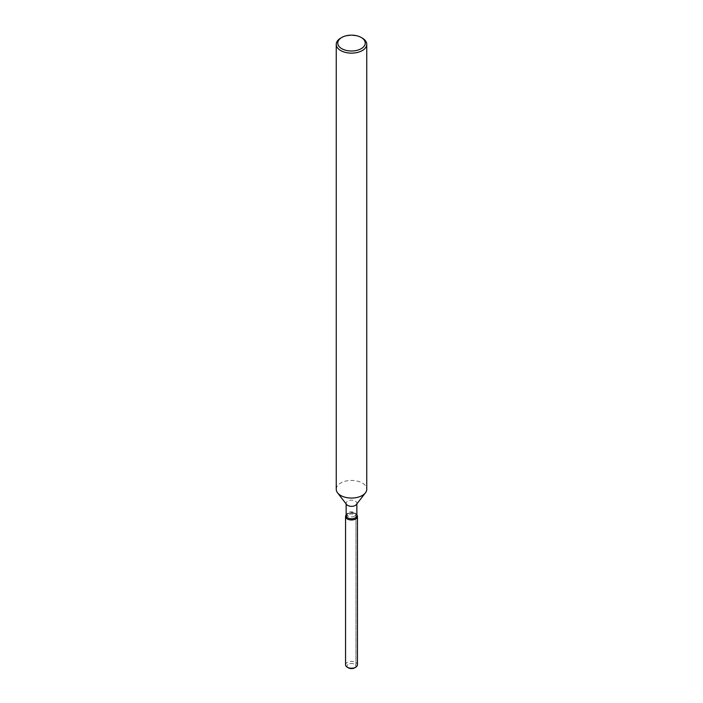 <?xml version="1.0" encoding="UTF-8"?>
<svg xmlns="http://www.w3.org/2000/svg" width="703" height="703" viewBox="0 0 703 703"><rect width="100%" height="100%" fill="white"/><g stroke="black" fill="none" stroke-linecap="round" stroke-linejoin="round"><path stroke-width="0.53" stroke-dasharray="3.52 2.64" d="M354.628 518.339A4.429 2.557 180 0 1 349.804 518.893A4.429 2.557 180 0 1 347.071 516.529A4.429 2.557 180 0 1 348.372 514.728A4.429 2.557 180 0 1 353.196 514.174A4.429 2.557 180 0 1 355.929 516.529A4.429 2.557 180 0 1 354.628 518.339M347.915 667.542A4.429 2.557 180 0 1 347.071 666.04A4.429 2.557 180 0 1 348.372 664.238A4.429 2.557 180 0 1 353.196 663.685A4.429 2.557 180 0 1 355.929 666.04A4.429 2.557 180 0 1 354.628 667.85A4.429 2.557 180 0 0 355.929 666.04L355.929 516.529M346.14 515.694A5.36 3.093 180 0 1 346.614 514.429A5.36 3.093 180 0 1 347.713 513.506A5.36 3.093 180 0 1 356.386 514.429A5.36 3.093 180 0 1 356.86 515.694M346.069 515.132A5.949 3.436 180 0 1 347.291 514.104A5.949 3.436 180 0 1 356.931 515.132A5.949 3.436 180 0 0 347.291 514.104A5.949 3.436 180 0 0 346.069 515.132M346.614 504.517A5.36 3.093 180 0 1 346.14 503.251A5.36 3.093 180 0 1 347.713 501.063A5.36 3.093 180 0 1 353.547 500.395A5.36 3.093 180 0 1 356.86 503.251A5.36 3.093 180 0 1 356.386 504.517M336.245 489.244A15.255 8.814 180 0 1 340.709 483.014A15.255 8.814 180 0 1 357.344 481.107A15.255 8.814 180 0 1 366.755 489.244M340.709 38.094A15.255 8.814 180 0 1 362.291 38.094M354.628 516.178A4.429 2.557 180 0 1 349.804 516.731A4.429 2.557 180 0 1 347.071 514.376A4.429 2.557 180 0 1 347.458 513.331A4.429 2.557 180 0 1 348.372 512.566A4.429 2.557 180 0 1 355.542 513.331A4.429 2.557 180 0 1 355.929 514.376A4.429 2.557 180 0 1 354.628 516.178M348.372 667.85A4.429 2.557 180 0 1 347.071 666.04A4.429 2.557 180 0 1 348.372 664.238A4.429 2.557 180 0 1 353.196 663.685A4.429 2.557 180 0 1 355.929 666.04L355.929 514.376M345.551 664.801A5.949 3.436 180 0 1 347.291 662.367A5.949 3.436 180 0 1 353.776 661.62A5.949 3.436 180 0 1 357.449 664.801M347.071 514.376L347.071 516.529M346.614 514.429L347.458 513.331M346.14 503.91L346.14 503.251M356.86 503.91L356.86 503.251M356.386 514.429L355.542 513.331"/><path stroke-width="1.05" d="M357.449 516.529A5.949 3.436 180 0 1 355.709 518.963A5.949 3.436 180 0 0 356.931 515.132L356.931 515.132A5.949 3.436 180 0 1 357.449 516.529L357.449 664.801A5.949 3.436 180 0 1 355.709 667.226L354.628 667.85A4.429 2.557 180 0 1 347.915 667.542M356.86 503.91L356.86 515.694A5.36 3.093 180 0 1 355.287 517.874A5.36 3.093 180 0 1 349.453 518.55A5.36 3.093 180 0 1 346.14 515.694L346.14 503.91M355.709 518.963A5.949 3.436 180 0 1 348.126 519.359A5.949 3.436 180 0 1 346.069 515.132A5.949 3.436 180 0 0 345.551 516.529A5.949 3.436 180 0 0 349.224 519.71A5.949 3.436 180 0 0 355.709 518.963M361.21 37.47L362.291 38.094A15.255 8.814 180 0 1 366.755 44.324L366.755 489.244A15.255 8.814 180 0 1 365.428 492.847L356.386 504.517A5.36 3.093 180 0 1 355.287 505.439A5.36 3.093 180 0 1 346.614 504.517L337.572 492.847A15.255 8.814 180 0 1 336.245 489.244L336.245 44.324A15.255 8.814 180 0 1 340.709 38.094L341.79 37.47A13.735 7.926 180 0 1 361.21 37.47A13.735 7.926 180 0 1 361.21 48.683A13.735 7.926 180 0 1 341.79 48.683A13.735 7.926 180 0 1 341.79 37.47L340.709 38.094M365.428 492.847A15.255 8.814 180 0 1 362.291 495.474A15.255 8.814 180 0 1 337.572 492.847M366.755 44.324A15.255 8.814 180 0 1 362.291 50.554A15.255 8.814 180 0 1 345.656 52.461A15.255 8.814 180 0 1 336.245 44.324M347.291 667.226L348.372 667.85A4.429 2.557 180 0 0 354.628 667.85L355.709 667.226A5.949 3.436 180 0 1 347.291 667.226A5.949 3.436 180 0 1 345.551 664.801L345.551 516.529"/></g></svg>

